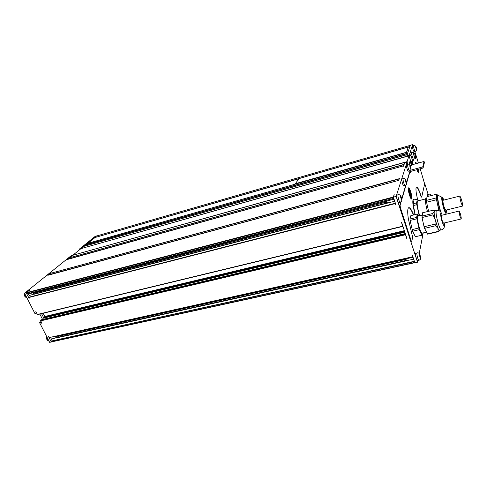 <?xml version="1.0" encoding="UTF-8"?>
<svg xmlns="http://www.w3.org/2000/svg" width="487" height="487" viewBox="0 0 487 487"><rect width="100%" height="100%" fill="white"/><g stroke="black" fill="none" stroke-linecap="round" stroke-linejoin="round"><path stroke-width="0.73" d="M410.736 193.814L410.316 192.158L410.736 193.814M409.342 189.76L410.998 194.295L410.991 195.987L409.987 191.026L411.375 194.544L410.998 194.295L411.564 196.736C412.051 195.25 409.737 187.988 409.342 189.76C408.837 191.221 411.186 198.58 411.564 196.736M386.715 203.207L394.738 201.271M35.514 293.691L35.636 292.87M26.949 293.862L393.654 198.416L26.949 293.862L28.459 293.941L33.585 292.632L394.05 199.165M405.701 260.764L413.7 259.267M57.643 337.187L57.722 336.627M49.242 337.576L412.739 256.765L49.242 337.576L413.043 257.264M461.39 199.286C462.437 203.079 462.814 205.331 462.522 206.062L461.11 202.835C460.063 199.025 459.679 196.76 459.972 196.042L461.39 199.286M462.522 206.062L445.629 210.201L444.126 207.03C443.073 203.262 442.732 201.009 443.109 200.273L459.972 196.042M460.276 213.556C461.11 216.569 461.402 218.377 461.152 218.967L460.045 216.49C459.211 213.458 458.912 211.65 459.162 211.066L460.276 213.556M461.152 218.967L443.432 223.18L442.251 220.745C441.411 217.75 441.149 215.954 441.466 215.351L459.162 211.066M442.245 215.163C440.303 210.457 440.382 211.875 439.341 210.768L436.431 210.366C435.597 211.857 436.236 216.356 438.349 223.85C439.621 227.819 440.613 229.834 441.325 229.888L439.451 230.327L437.947 228.348L435.104 219.223L435.049 224.13L424.049 226.753L424.561 228.373L427.61 234.162L438.501 231.623L439.536 230.351M426.381 232.159L422.205 233.139C421.486 233.109 420.555 231.368 419.41 227.922C417.554 221.408 417.067 217.482 417.962 216.143L422.113 215.12M417.341 214.037L410.845 215.644L409.999 219.065L410.121 220.434L412.605 231.209L419.21 229.645L416.568 217.452L417.341 214.037L418.777 215.942M412.087 229.602L418.692 228.026M413.664 152.279L411.716 152.888C411.338 153.782 412.988 159.493 413.53 159.158L415.344 158.592M415.338 154.507L413.566 152.413C413.171 153.417 415.082 159.645 415.435 158.494L415.454 158.439M415.368 154.586L414.644 153.722L415.667 157.015L415.338 154.659M416.135 149.071L416.488 149.016L416.16 147.512L415.691 146.447L415.557 146.885L416.373 149.479L416.16 147.512L415.557 146.642M413.615 145.309L412.392 145.759C412.538 148.365 413.122 150.386 414.145 151.822L415.277 151.5L416.519 150.197C416.769 147.238 415.801 145.607 413.615 145.309L413.524 145.43C413.67 148.036 414.254 150.063 415.277 151.5M406.079 182.881L406.542 182.741L406.164 180.994L405.61 179.825L405.434 180.409L406.353 183.319L406.164 180.994L405.446 180.068M403.248 178.498L401.812 179.039C401.343 180.153 403.145 186.351 403.82 185.961L405.111 185.62C406.268 184.914 406.755 184.415 406.56 184.116C406.651 182.564 406.335 181.054 405.616 179.593C405.294 178.808 404.502 178.443 403.248 178.498L403.102 178.692C402.639 179.8 404.441 186.01 405.111 185.62M401.458 199.81L401.294 197.302L400.691 196.091L400.497 196.754L401.458 199.81L401.294 197.302L400.521 196.358M398.196 194.672L396.655 195.257C396.132 196.517 398.019 203.018 398.786 202.604L400.15 202.251C401.379 201.533 401.897 200.997 401.714 200.644C401.891 199.305 401.562 197.71 400.74 195.871C400.57 195.08 399.717 194.684 398.196 194.672L398.025 194.903C397.508 196.158 399.395 202.665 400.15 202.251M420.269 257.988L420.086 255.395L419.538 254.324L419.386 255.103L420.269 257.988L420.086 255.395L419.538 254.324L419.374 254.604M417.152 252.875L415.606 253.514C415.21 254.975 416.89 260.971 417.59 260.612L418.942 260.314C420.147 259.735 420.683 259.145 420.549 258.542C420.427 255.34 419.605 252.357 417.152 252.875L416.951 253.216C416.568 254.677 418.248 260.673 418.942 260.314M430.831 195.677L430.837 195.305L430.739 195.701M431.074 195.616C430.697 194.49 429.954 194.009 428.846 194.173L427.623 194.642L427.775 196.462M410.419 168.24L410.839 168.161L410.486 166.517L409.969 165.391L409.811 165.915L410.687 168.685L410.486 166.517L409.817 165.617M407.729 164.149L406.389 164.649C405.963 165.641 407.68 171.564 408.289 171.205L409.506 170.87C410.614 170.164 411.065 169.695 410.864 169.452C410.967 168.082 410.657 166.633 409.932 165.117C409.652 164.429 408.916 164.107 407.729 164.149L407.607 164.308C407.187 165.3 408.91 171.229 409.506 170.87M87.818 243.348L95.02 237.528L299.249 178.668M407.826 147.378L409.884 146.782M406.042 152.522L406.761 151.981L408.124 147.652M295.426 183.684L404.807 152.748L406.694 151.761L408.1 147.5L406.572 147.579L300.534 178.145L298.695 179.076L295.469 183.544L295.773 183.995M412.836 256.637L414.851 262.791L417.548 262.201L396.12 196.419L393.38 197.132L395.359 203.17M412.739 256.765L412.349 255.578M414.693 262.688L51.476 341.911L50.946 341.125L414.26 261.312L414.218 260.862M414.26 261.312L414.334 261.641L50.946 341.125M51.281 341.789L414.62 262.517L414.334 261.641M402.012 223.521L406.383 236.889M41.779 323.149L40.652 320.519L405.494 234.18M405.464 234.296L405.531 234.74L40.622 320.884M406.761 238.496L405.531 234.74M402.828 226.388L37.353 314.474L402.737 226.193L401.495 222.395M394.135 194.843L393.35 197.485L26.414 293.028L26.45 292.663L393.283 197.046M393.654 198.416L393.35 197.485M28.91 297.916L28.696 297.283L395.261 203.219L395.231 202.793M395.261 203.219L395.334 203.554L28.721 297.551M395.742 204.796L395.334 203.554M404.8 162.847L404.033 164.643M410.322 145.455L409.908 146.715M95.02 237.528L409.877 146.496M410.249 145.363L96.633 235.994L95.032 237.291M96.633 235.994L94.222 237.979M50.916 340.857L51.427 339.049L56.9 337.607L405.665 260.734M49.071 337.448L48.852 337.022M40.652 320.519L41.657 319.697M28.696 297.283L29.257 295.518L34.717 293.898L386.611 203.103M26.767 293.722L26.414 293.028M29.707 290.033L26.45 292.663M398.762 180.367L48.012 275.252M399.328 178.93L50.63 273.298L50.739 274.272M50.63 273.298L399.31 178.692M50.995 272.848L50.691 273.091M403.516 165.878L67.65 259.401M404.021 164.606L70.043 257.617L70.146 258.481M70.043 257.617L404.003 164.387M72.721 255.304L404.642 162.469L72.721 255.304L70.098 257.422M37.353 314.474L36.148 312.112M35.636 292.809L385.302 202.355L35.636 292.809M57.795 336.407L404.173 259.79M57.582 337.357L405.507 260.642M407.248 154.525L83.734 246.41L407.315 154.623M407.704 153.387L85.578 245.071L85.675 245.85M85.876 244.681L407.68 153.18M407.235 154.537L406.663 156.485M81.195 248.571L406.651 156.315M83.734 246.41L81.25 248.413M41.547 313.646L43.787 318.048L44.767 316.495L43.13 313.263M44.299 319.058L43.806 318.09L44.055 319.113M94.49 237.954L87.41 243.47M409.092 164.289L410.091 161.033L411.485 165.446L411.874 164.131L411.265 162.007M72.983 255.225L407.102 161.611L407.406 163.468M409.512 157.35L408.94 155.84L80.988 248.626L72.995 255.085M407.175 162.055L404.77 162.731M407.601 163.413L407.497 163.754M411.485 165.446L410.255 165.787M408.94 155.84L407.102 161.611M409.817 171.083L409.932 170.7M412.276 152.62L411.953 151.895L410.212 152.394L409.013 155.371L410.778 154.872L412.83 161.568L413.755 159.091M412.83 161.568L411.065 162.061L410.839 161.66L412.605 161.167M410.888 155.578L409.123 156.077L410.839 161.66M409.123 156.077L409.013 155.371M415.003 155.274L415.466 155.146M414.967 155.475L415.588 155.298L415.74 156.449M415.021 155.621L415.612 155.456M415.082 155.816L415.466 155.706M411.953 151.895L410.778 154.872M410.59 172.818L409.975 171.667L406.621 183.063M413.39 160.071L412.386 163.486L412.586 164.649M412.355 164.716L412.386 163.486M418.412 163.035L415.874 154.884L415.289 153.715L415.149 154.087M411.679 241.503L410.736 240.365L411.679 241.503L412.678 237.346L408.356 218.882C407.357 212.009 407.516 208.259 408.83 207.639C410.078 207.541 411.685 209.982 413.664 214.944M421.468 197.125L420.829 196.115L421.705 197.065L424.64 183.97L420.208 168.8M400.472 207.937L400.071 205.313L400.472 207.937L411.004 240.304M410.675 172.794L411.113 171.29M410.492 172.66L410.87 171.351M413.408 215.011C411.515 210.25 409.951 207.809 408.709 207.681M414.248 199.92L413.396 199.317M414.492 199.853L413.512 199.268C412.659 199.688 412.586 202.208 413.28 206.841L415.021 214.609M420.829 196.115L420.488 195.037C418.875 190.07 417.536 187.404 416.464 187.032M421.06 196.054L420.719 194.977C419.015 189.741 417.639 187.075 416.58 186.984C415.819 187.367 415.77 189.711 416.44 194.021L417.505 199.153M400.198 208.004L410.736 240.365M406.024 185.097L401.781 199.506M401.136 201.685L400.071 205.313M409.731 171.734L406.554 182.509M405.714 185.346L401.708 198.909M400.807 201.959L399.797 205.38M412.726 161.599L412.148 163.553M409.999 219.065L416.568 217.452M410.121 220.434L416.702 218.833M412.605 231.209L415.381 236.731L421.931 235.197L419.21 229.645M415.381 236.731L421.931 235.197M418.765 215.942C417.998 214.761 417.493 214.67 417.237 215.668C416.969 217.147 417.213 219.71 417.98 223.356C418.802 227.039 419.764 230.047 420.859 232.366C421.931 234.466 422.625 234.85 422.935 233.523L422.302 235.398M433.564 210.141L422.606 212.74L422.034 217.531L424.049 226.753M435.049 224.13L435.561 225.767L437.947 228.348L438.16 231.41L427.245 233.955M438.16 231.41L438.501 231.623M435.561 225.767L424.561 228.373M433.43 210.067L434.209 211.498L432.84 213.47L432.998 214.852L422.034 217.531M432.998 214.852L435.104 219.223C434.313 215.546 434.014 212.971 434.209 211.498L434.568 210.822L436.431 210.366M432.84 213.47L421.894 216.149M411.643 164.91L424.074 161.465L422.734 166.883L410.474 170.243M410.395 171.485L423.081 168.015L424.414 162.579L424.074 161.465M423.081 168.015L422.734 166.883M409.652 147.171L408.088 151.944L87.362 243.482M43.97 319.131L43.806 318.09M423.209 232.902L419.216 253.557M417.864 260.551L417.548 262.201M396.12 196.419L407.016 162.226L404.6 162.902L403.394 166.244M399.443 178.285L398.622 180.78M394.172 194.35L393.38 197.132M407.016 162.226L407.631 164.18M409.725 170.797L409.871 171.266L410.066 170.614M410.115 170.584L410.504 171.454M411.387 161.976L411.856 164.85M409.062 155.25L406.913 155.858L407.071 156.37M412.909 145.51L412.629 144.609L410.383 145.254L409.768 147.141M407.789 152.851L406.913 155.858M412.629 144.609L409.908 153.143M428.116 194.362L424.524 182.826M415.575 154.093L414.814 151.634M436.802 194.155L427.044 196.645L426.375 200.413L436.255 197.905L436.802 194.155L437.557 195.22M437.728 210.262L438.811 210L436.48 199.731L426.582 202.227L428.603 211.261M417.402 199.11L413.968 199.987L413.134 203.767L416.61 202.884L417.402 199.11L418.51 200.729M418.242 215.059L419.045 214.864L416.793 204.698L413.317 205.581L415.168 214.572M425.48 198.958L417.663 200.948C416.616 202.72 417.292 207.645 419.684 215.717M440.534 211.772C438.172 204.972 436.571 195.104 437.807 195.153L436.936 195.378C436.048 197.089 436.815 202.202 439.237 210.707M426.813 197.959L425.906 198.191C424.938 199.451 425.455 203.907 427.452 211.541M413.134 203.749L415.107 214.59M413.134 203.767L413.317 205.581M419.045 214.864L419.337 215.802M416.61 202.884L416.793 204.698M436.255 197.905L436.48 199.731M438.811 210L438.988 210.585M426.375 200.413L426.582 202.227M36.598 312.995L34.881 313.451L24.557 293.241L26.213 292.809L29.11 298.494M41.979 323.721L41.334 322.278M41.267 322.333L39.624 322.723L40.951 321.53M39.824 314.06L42.576 319.466M51.439 341.917L49.668 342.391L39.624 322.723M36.531 313.05L35.819 311.65M67.474 259.498L73.013 255.024L71.479 255.456L24.557 293.241M29.884 289.844L26.213 292.809M51.153 272.671L47.817 275.368M86.01 244.535L80.818 248.723L79.302 249.155L79.588 249.758M96.67 235.927L95.196 236.353L79.302 249.155M51.318 342.032L48.53 336.572M29.238 295.572L28.374 293.941M51.409 339.104L50.575 337.546M410.657 191.531L410.103 190.088C409.579 188.986 409.226 188.688 409.043 189.206C408.453 190.904 411.205 199.5 411.643 197.338L411.466 194.66M411.692 197.539L411.643 197.874C411.15 200.309 408.063 190.654 408.727 188.749L409.464 188.895M416.513 163.565L416.16 163.662M417.341 169.586C417.919 171.065 418.303 171.564 418.485 171.077L418.418 169.373M417.548 169.531L418.418 170.517L418.394 169.299L418.485 171.57C418.254 172.13 417.797 171.491 417.103 169.653M415.825 163.754L415.88 163.224L416.397 163.297M418.187 169.354L418.418 170.517M386.142 201.241L386.769 203.134M386.763 201.052L387.457 203.146M405.245 259.005L405.835 260.788M405.866 258.859L406.523 260.843M442.214 197.387L442.153 197.357C440.796 196.389 442.884 207.316 444.905 211.668C445.502 212.989 445.928 213.507 446.183 213.221L446.22 213.166M443.846 200.09L443.608 199.53C441.045 193.424 442.634 205.514 445.142 211.017C446.232 213.263 446.64 212.929 446.366 210.019L446.183 213.221L445.422 214.396M444.156 223.009C444.442 226.79 443.767 226.345 442.123 221.67C440.102 215.284 440.199 209.678 442.196 215.181M411.71 196.705L411.704 198.58C411.138 201.375 407.595 190.301 408.362 188.116C408.63 187.416 409.135 187.921 409.884 189.62M418.546 170.779L418.534 172.209C418.254 172.873 417.694 172.045 416.854 169.72M415.514 163.839L415.551 162.652C415.721 162.159 416.068 162.457 416.586 163.541M413.792 152.315L413.457 152.388C413.086 153.289 414.735 159.005 415.265 158.671L415.74 156.79M415.776 147.993L416.105 147.902M405.641 181.566L406.103 181.444M400.698 197.923L401.227 197.789M419.526 255.985L420.025 255.876M428.846 194.173L428.895 196.176M410.024 167.053L410.425 166.944M92.871 238.228L92.378 238.624M25.221 292.711L24.685 293.137M46.77 275.356L46.247 275.776M66.384 259.559L65.873 259.967M82.078 246.921L81.579 247.323M405.501 258.944L55.609 336.45M386.398 201.168L33.426 292.669M34.193 294.191L387.062 203.189M387.122 203.189L34.157 294.215M33.378 292.681L386.447 201.149M56.346 337.911L406.134 260.862M406.195 260.868L56.309 337.935M55.561 336.462L405.549 258.932M41.59 319.697L405.294 233.571L41.535 319.728M44.767 316.495L404.35 230.668M404.484 231.088L44.743 316.854M43.812 317.682L404.721 231.806M404.855 232.226L43.787 318.048M56.09 338.021L55.323 336.505M56.602 337.747L55.902 336.389M49.01 341.101C47.726 340.504 47.099 339.281 47.129 337.424M33.938 294.306L33.14 292.73M34.455 294.02L33.731 292.596M26.828 297.673C25.47 296.973 24.813 295.694 24.867 293.844M410.273 167.875L410.608 167.784M409.884 166.42L410.2 166.329L409.884 166.42M419.77 256.917L420.226 256.813M400.971 198.86L401.428 198.739M405.902 182.442L406.292 182.333M418.528 170.785L418.522 171.357M438.373 195.263L438.294 195.214C436.65 194.07 438.55 205.739 441.185 212.746M385.351 201.448L384.949 202.142L386.562 203.116M404.326 259.212L404.027 259.699L405.647 260.734M443.858 200.084L442.153 197.357L437.807 195.153M441.325 229.888C444.077 229.067 445.039 226.772 444.211 222.997M87.386 243.47L408.088 151.938M414.723 262.712L51.476 341.911M410.255 145.357L96.663 235.982M68.089 259.054L403.528 165.866M48.487 274.881L398.774 180.348M37.566 314.608L402.859 226.4M49.053 341.18C46.855 340.31 46.113 338.861 46.831 336.84M26.888 297.794C24.679 296.985 23.918 295.493 24.6 293.32M411.692 197.57L411.679 196.188L409.445 188.871M434.678 210.798L433.467 210.086"/></g></svg>
